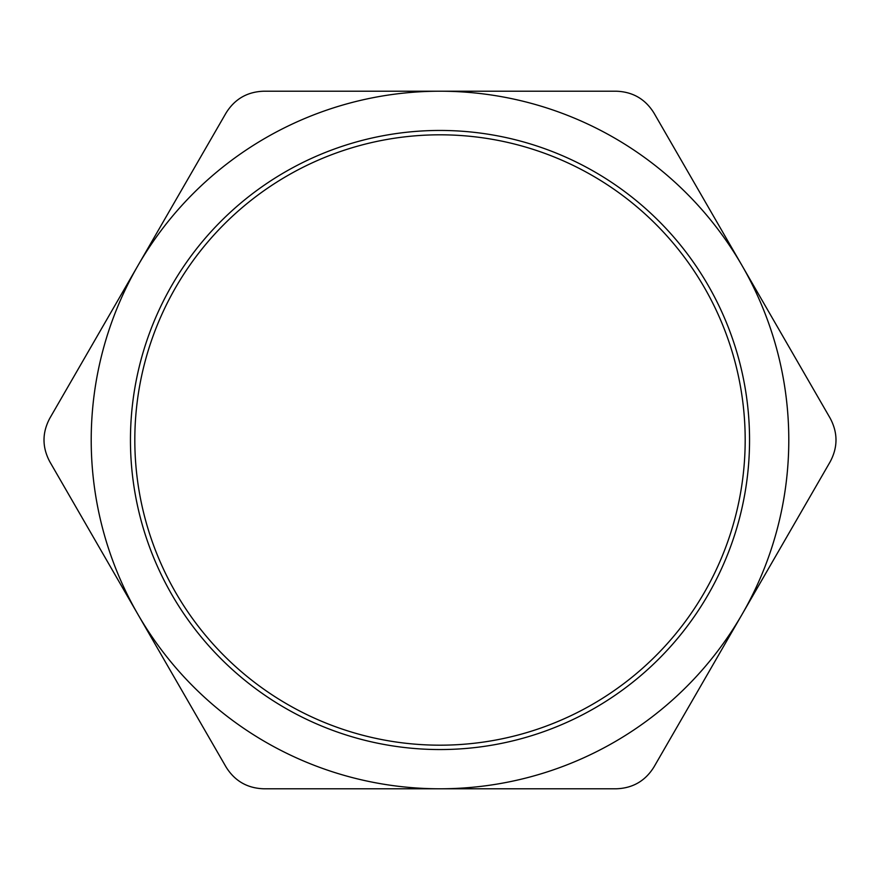 <?xml version="1.0" encoding="UTF-8"?>
<svg xmlns="http://www.w3.org/2000/svg" width="880" height="880" viewBox="0 0 880 880"><rect width="100%" height="100%" fill="white"/><g stroke="black" fill="none" stroke-linecap="round" stroke-linejoin="round"><path stroke-width="1.32" d="M49.841 461.802C42.064 447.271 42.064 432.729 49.841 418.198L137.94 265.606A348.788 348.788 0 0 0 137.94 614.394L49.841 461.802M226.039 766.986L137.94 614.394A348.788 348.788 0 0 0 440 788.788L263.802 788.788C247.324 788.249 234.74 780.989 226.039 766.986M226.039 113.014C234.74 99.011 247.324 91.751 263.802 91.212L616.198 91.212C632.676 91.751 645.26 99.011 653.961 113.014L830.159 418.198C837.936 432.729 837.936 447.271 830.159 461.802L653.961 766.986C645.26 780.989 632.676 788.249 616.198 788.788L440 788.788A348.788 348.788 0 0 0 742.06 265.606A348.788 348.788 0 0 0 137.94 265.606L226.039 113.014M134.816 440A305.184 305.184 0 0 1 592.592 175.703A305.184 305.184 0 0 1 592.592 704.297A305.184 305.184 0 0 1 134.816 440M130.449 440A309.551 309.551 0 0 0 594.77 708.081A309.551 309.551 0 0 0 594.77 171.919A309.551 309.551 0 0 0 130.449 440"/></g></svg>

